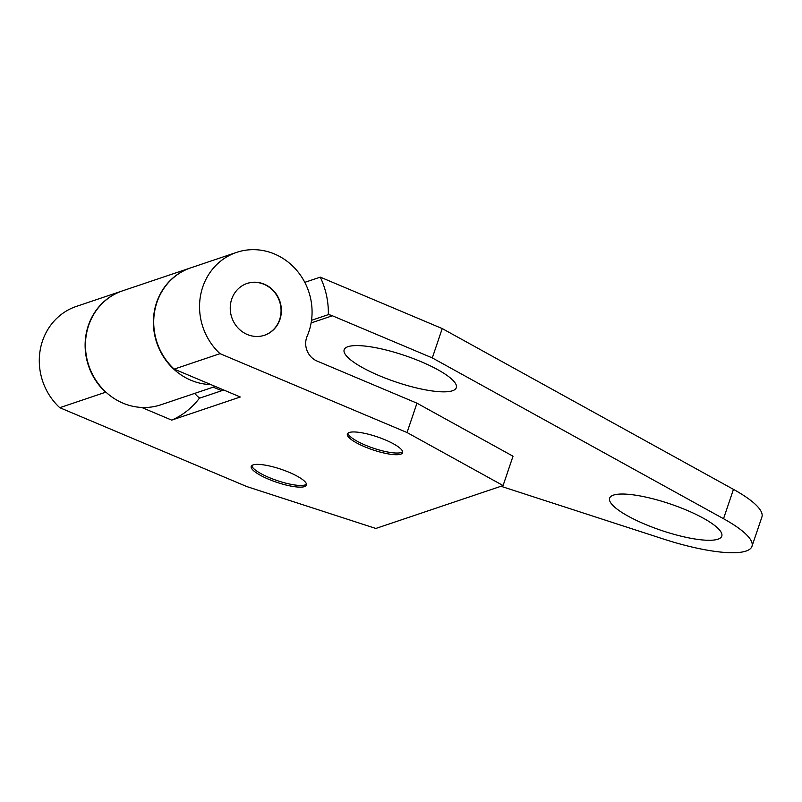 <?xml version="1.0" encoding="UTF-8"?>
<svg xmlns="http://www.w3.org/2000/svg" width="802" height="802" viewBox="0 0 802 802"><rect width="100%" height="100%" fill="white"/><g stroke="black" fill="none" stroke-linecap="round" stroke-linejoin="round"><path stroke-width="1.2" d="M141.663 407.446L171.708 420.118A78.325 72.731 71.4 0 0 199.367 398.253L223.768 390.023M194.866 393.331A18.215 16.912 71.4 0 0 199.788 398.103M122.345 290.915A60.11 55.809 71.4 0 0 122.185 290.966A60.11 55.809 71.4 0 0 85.934 335.166A60.11 55.809 71.4 0 0 105.603 392.238L106.415 392.579M122.185 290.966L76.35 306.414A60.11 55.809 71.4 0 0 40.1 350.624A60.11 55.809 71.4 0 0 59.769 407.687L246.785 486.563L375.837 528.458L503.085 485.561L407.035 432.529L220.029 353.662L174.194 369.11L240.289 396.99L171.708 420.118M105.603 392.238L59.769 407.687M503.085 485.561L513.019 456.218L416.97 403.185L317.051 361.05A18.215 16.912 71.4 0 1 307.166 336.158A60.11 55.809 71.4 0 0 297.011 270.705A60.11 55.809 71.4 0 0 236.6 252.389A60.11 55.809 71.4 0 0 200.36 296.59A60.11 55.809 71.4 0 0 220.029 353.662M364.73 446.794A29.143 6.867 -161.3 0 0 402.594 452.679A29.143 6.867 -161.3 0 0 377.191 436.829A29.143 6.867 -161.3 0 0 347.376 433.992A29.143 6.867 -161.3 0 0 364.73 446.794M268.58 479.215A29.143 6.867 -161.3 0 0 306.434 485.1A29.143 6.867 -161.3 0 0 281.031 469.25A29.143 6.867 -161.3 0 0 251.226 466.413A29.143 6.867 -161.3 0 0 268.58 479.215M246.916 283.517A27.328 25.373 -108.6 0 1 273.552 291.136A27.328 25.373 -108.6 0 1 279.607 319.627A27.328 25.373 -108.6 0 1 264.379 335.296M311.527 320.299L328.339 314.635A18.215 16.912 71.4 0 1 332.379 315.777L432.298 357.913L723.524 518.714A91.077 21.474 18.7 0 1 751.965 546.352L761.9 517.009A91.077 21.474 -161.3 0 0 733.459 489.37L442.223 328.569L320.269 277.131L304.8 282.344M432.298 357.913L442.223 328.569M751.965 546.352A91.077 21.474 18.7 0 1 663.364 539.004L500.969 486.273M644.858 524.177A59.198 13.955 -161.3 0 0 700.998 539.806A59.198 13.955 -161.3 0 0 721.178 532.358A59.198 13.955 -161.3 0 0 670.171 503.937A59.198 13.955 -161.3 0 0 612.377 495.536A59.198 13.955 -161.3 0 0 644.858 524.177M379.406 375.737A59.198 13.955 -161.3 0 0 435.546 391.366A59.198 13.955 -161.3 0 0 455.726 383.927A59.198 13.955 -161.3 0 0 404.719 355.497A59.198 13.955 -161.3 0 0 346.925 347.096A59.198 13.955 -161.3 0 0 379.406 375.737M190.615 267.898A60.11 55.809 71.4 0 0 190.455 267.948L122.505 290.855A60.11 55.809 71.4 0 0 88.821 365.652A60.11 55.809 71.4 0 0 160.911 404.779L215.297 386.444M190.455 267.948A60.11 55.809 71.4 0 0 154.345 333.241A60.11 55.809 71.4 0 0 210.876 384.579M328.339 314.635A77.513 71.969 71.4 0 0 320.269 277.131M213.232 387.145L221.703 390.714M279.928 319.517A27.328 25.373 71.4 0 0 273.813 290.956A27.328 25.373 71.4 0 0 247.076 283.457A27.328 25.373 71.4 0 0 231.768 317.452A27.328 25.373 71.4 0 0 264.54 335.246A27.328 25.373 71.4 0 0 279.928 319.517M416.97 403.185L407.035 432.529M236.6 252.389L190.776 267.838A60.11 55.809 71.4 0 0 154.525 312.048A60.11 55.809 71.4 0 0 174.194 369.11M251.738 465.651A29.143 6.867 -161.3 0 0 252.079 466.594A29.143 6.867 -161.3 0 0 269.141 477.541A29.143 6.867 -161.3 0 0 305.652 484.719A29.143 6.867 -161.3 0 0 306.494 484.187M347.898 433.23A29.143 6.867 -161.3 0 0 348.238 434.173A29.143 6.867 -161.3 0 0 365.301 445.12A29.143 6.867 -161.3 0 0 401.802 452.308A29.143 6.867 -161.3 0 0 402.644 451.767M733.459 489.37L723.524 518.714M332.379 315.777L311.116 322.945"/></g></svg>
